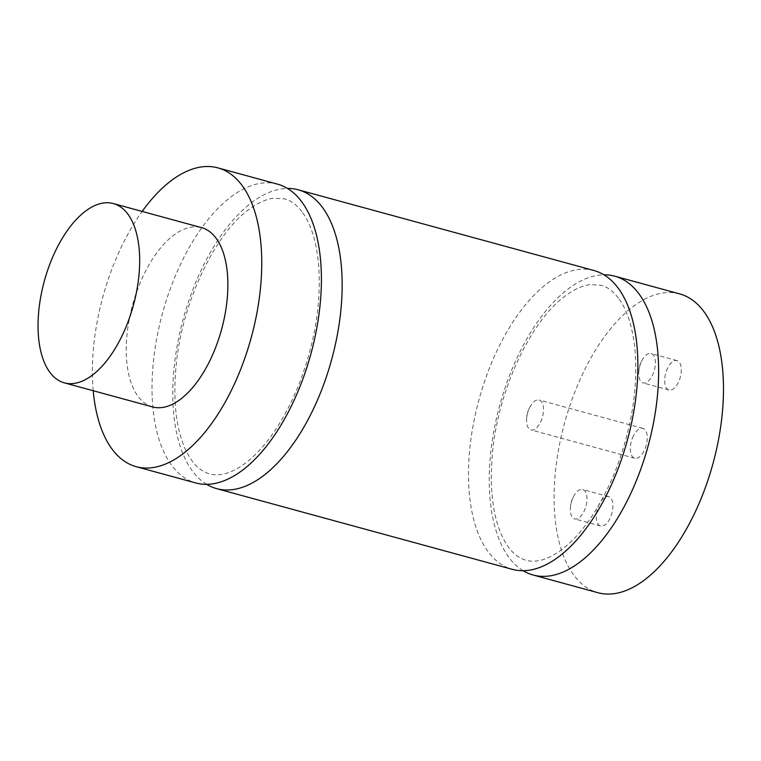 <?xml version="1.0" encoding="UTF-8"?>
<svg xmlns="http://www.w3.org/2000/svg" width="761" height="761" viewBox="0 0 761 761"><rect width="100%" height="100%" fill="white"/><g stroke="black" fill="none" stroke-linecap="round" stroke-linejoin="round"><path stroke-width="0.57" stroke-dasharray="3.81 2.85" d="M529.694 407.468A15.486 7.696 105.3 0 1 539.102 400.029A15.486 7.696 105.3 0 1 542.45 416.999A15.486 7.696 105.3 0 1 530.95 429.917A15.486 7.696 105.3 0 1 526.717 417.618A15.486 7.696 105.3 0 1 529.209 408.486A15.486 7.696 105.3 0 1 529.694 407.468M633.456 435.777A15.486 7.696 -74.7 0 0 634.712 458.236A15.486 7.696 -74.7 0 0 646.213 445.318A15.486 7.696 -74.7 0 0 642.864 428.348A15.486 7.696 -74.7 0 0 633.456 435.777M573.404 496.819A15.23 7.562 105.3 0 1 582.66 489.513A15.23 7.562 105.3 0 1 585.951 506.198A15.23 7.562 105.3 0 1 574.641 518.897A15.23 7.562 105.3 0 1 570.484 506.797A15.23 7.562 105.3 0 1 572.928 497.818A15.23 7.562 105.3 0 1 573.404 496.819M599.345 503.896A15.23 7.562 -74.7 0 0 600.581 525.975A15.23 7.562 -74.7 0 0 611.892 513.275A15.23 7.562 -74.7 0 0 608.6 496.591A15.23 7.562 -74.7 0 0 599.345 503.896M641.799 360.838A15.23 7.562 105.3 0 1 651.055 353.532A15.23 7.562 105.3 0 1 654.336 370.217A15.23 7.562 105.3 0 1 643.035 382.916A15.23 7.562 105.3 0 1 638.869 370.816A15.23 7.562 105.3 0 1 641.323 361.836A15.23 7.562 105.3 0 1 641.799 360.838M667.739 367.915A15.23 7.562 -74.7 0 0 668.976 390.003A15.23 7.562 -74.7 0 0 680.277 377.294A15.23 7.562 -74.7 0 0 676.995 360.609A15.23 7.562 -74.7 0 0 667.739 367.915M277.489 184.133A154.892 76.918 -74.7 0 0 171.729 284.966A154.892 76.918 -74.7 0 0 170.949 464.315A154.892 76.918 -74.7 0 0 195.929 482.997M206.707 484.357A154.892 76.918 105.3 0 1 183.258 318.973A154.892 76.918 105.3 0 1 287.468 188.433M593.961 270.507A154.892 76.918 -74.7 0 0 478.983 399.677A154.892 76.918 -74.7 0 0 512.4 569.361M523.178 570.721A154.892 76.918 105.3 0 1 508.177 556.348A154.892 76.918 105.3 0 1 505.314 387.13A154.892 76.918 105.3 0 1 603.939 274.807M679.573 293.87A154.892 76.918 -74.7 0 0 573.804 394.702A154.892 76.918 -74.7 0 0 573.033 574.041A154.892 76.918 -74.7 0 0 598.013 592.724M152.581 406.935A92.937 46.155 105.3 0 1 137.589 395.73A92.937 46.155 105.3 0 1 138.055 288.124A92.937 46.155 105.3 0 1 201.513 227.625M93.213 390.735A154.892 76.918 105.3 0 1 142.155 211.425M529.209 408.486L527.23 412.852L526.717 417.618M642.864 428.348L539.102 400.029M634.712 458.236L530.95 429.917M572.928 497.818L570.988 502.108L570.484 506.797M608.6 496.591L582.66 489.513M600.581 525.975L574.641 518.897M641.323 361.836L639.383 366.136L638.869 370.816M676.995 360.609L651.055 353.532M668.976 390.003L643.035 382.916M302.745 212.823C310.84 224.114 316.081 240.752 318.45 262.735C321.798 303.173 314.731 345.171 297.237 388.747C282.169 423.829 264.562 448.885 244.424 463.915C235.549 470.241 227.549 473.789 220.414 474.56C212.985 475.596 206.098 473.694 199.743 468.852C194.045 464.562 189.004 457.485 184.619 447.62C175.839 426.902 172.994 399.715 176.086 366.07C181.632 302.811 215.42 232.695 249.598 208.99C258.502 202.607 266.531 199.021 273.694 198.241L284.405 198.868C290.921 200.409 297.037 205.061 302.745 212.823M619.216 299.187C627.311 310.478 632.553 327.116 634.931 349.099C638.279 389.537 631.202 431.544 613.708 475.121C598.641 510.193 581.033 535.249 560.895 550.279C552.029 556.614 544.029 560.163 536.895 560.933C529.456 561.96 522.569 560.058 516.215 555.226C510.517 550.935 505.475 543.858 501.099 533.994C492.319 513.266 489.466 486.079 492.557 452.434C498.103 389.185 531.891 319.059 566.07 295.363C574.974 288.98 583.002 285.394 590.165 284.604L600.876 285.232C607.392 286.773 613.509 291.425 619.216 299.187"/><path stroke-width="1.14" d="M136.267 466.712L195.929 482.997A154.892 76.918 -74.7 0 0 301.698 382.155A154.892 76.918 -74.7 0 0 302.469 202.816A154.892 76.918 -74.7 0 0 277.489 184.133L217.827 167.858A154.892 76.918 105.3 0 1 251.254 337.532A154.892 76.918 105.3 0 1 136.267 466.712A154.892 76.918 105.3 0 1 111.287 448.029A154.892 76.918 105.3 0 1 93.213 390.735M287.468 188.433A154.892 76.918 105.3 0 1 298.245 189.803A154.892 76.918 105.3 0 1 323.225 208.476A154.892 76.918 105.3 0 1 322.445 387.825A154.892 76.918 105.3 0 1 216.685 488.657A154.892 76.918 105.3 0 1 206.707 484.357M216.685 488.657L512.4 569.361A154.892 76.918 -74.7 0 0 618.17 468.529A154.892 76.918 -74.7 0 0 618.94 289.18A154.892 76.918 -74.7 0 0 593.961 270.507L298.245 189.803M603.939 274.807A154.892 76.918 105.3 0 1 614.717 276.167A154.892 76.918 105.3 0 1 639.697 294.849A154.892 76.918 105.3 0 1 638.917 474.189A154.892 76.918 105.3 0 1 533.157 575.021A154.892 76.918 105.3 0 1 523.178 570.721M533.157 575.021L598.013 592.724A154.892 76.918 -74.7 0 0 712.99 463.544A154.892 76.918 -74.7 0 0 679.573 293.87L614.717 276.167M49.398 371.663A92.937 46.155 105.3 0 1 49.865 264.057A92.937 46.155 105.3 0 1 113.322 203.558A92.937 46.155 105.3 0 1 133.375 305.361A92.937 46.155 105.3 0 1 64.381 382.869A92.937 46.155 105.3 0 1 49.398 371.663M113.322 203.558L201.513 227.625A92.937 46.155 105.3 0 1 221.575 329.437A92.937 46.155 105.3 0 1 152.581 406.935L64.381 382.869M142.155 211.425A154.892 76.918 105.3 0 1 217.827 167.858"/></g></svg>

